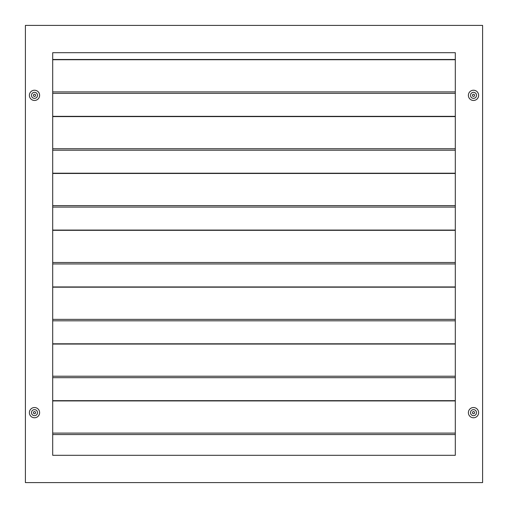 <?xml version="1.0" encoding="UTF-8"?>
<svg xmlns="http://www.w3.org/2000/svg" width="508" height="508" viewBox="0 0 508 508"><rect width="100%" height="100%" fill="white"/><g stroke="black" fill="none" stroke-linecap="round" stroke-linejoin="round"><path stroke-width="0.76" d="M472.421 412.655A1.079 1.079 0 0 0 473.5 413.734A1.079 1.079 0 0 0 474.58 412.655A1.079 1.079 0 0 0 473.5 411.575A1.079 1.079 0 0 0 472.421 412.655M472.421 95.345A1.079 1.079 0 0 0 473.5 96.425A1.079 1.079 0 0 0 474.58 95.345A1.079 1.079 0 0 0 473.5 94.266A1.079 1.079 0 0 0 472.421 95.345M33.42 95.345A1.079 1.079 0 0 0 34.5 96.425A1.079 1.079 0 0 0 35.579 95.345A1.079 1.079 0 0 0 34.5 94.266A1.079 1.079 0 0 0 33.42 95.345M33.42 412.655A1.079 1.079 0 0 0 34.5 413.734A1.079 1.079 0 0 0 35.579 412.655A1.079 1.079 0 0 0 34.5 411.575A1.079 1.079 0 0 0 33.42 412.655M473.5 90.227A5.118 5.118 0 0 0 468.382 95.345A5.118 5.118 0 0 0 473.5 100.463A5.118 5.118 0 0 0 478.619 95.345A5.118 5.118 0 0 0 473.5 90.227M473.5 92.329A3.016 3.016 0 0 0 470.491 95.345A3.016 3.016 0 0 0 473.5 98.362A3.016 3.016 0 0 0 476.517 95.345A3.016 3.016 0 0 0 473.5 92.329M34.5 90.227A5.118 5.118 0 0 0 29.381 95.345A5.118 5.118 0 0 0 34.5 100.463A5.118 5.118 0 0 0 39.618 95.345A5.118 5.118 0 0 0 34.5 90.227M34.5 92.329A3.016 3.016 0 0 0 31.483 95.345A3.016 3.016 0 0 0 34.5 98.362A3.016 3.016 0 0 0 37.509 95.345A3.016 3.016 0 0 0 34.5 92.329M34.5 407.537A5.118 5.118 0 0 0 29.381 412.655A5.118 5.118 0 0 0 34.5 417.773A5.118 5.118 0 0 0 39.618 412.655A5.118 5.118 0 0 0 34.5 407.537M34.5 409.639A3.016 3.016 0 0 0 31.483 412.655A3.016 3.016 0 0 0 34.5 415.671A3.016 3.016 0 0 0 37.509 412.655A3.016 3.016 0 0 0 34.5 409.639M473.5 407.537A5.118 5.118 0 0 0 468.382 412.655A5.118 5.118 0 0 0 473.5 417.773A5.118 5.118 0 0 0 478.619 412.655A5.118 5.118 0 0 0 473.5 407.537M473.5 409.639A3.016 3.016 0 0 0 470.491 412.655A3.016 3.016 0 0 0 473.5 415.671A3.016 3.016 0 0 0 476.517 412.655A3.016 3.016 0 0 0 473.5 409.639M455.301 455.301L455.301 52.699L52.699 52.699L52.699 455.301L455.301 455.301M25.4 482.6L482.6 482.6L482.6 25.4L25.4 25.4L25.4 482.6M455.301 400.926L52.699 400.926M455.301 344.056L52.699 344.056M455.301 287.191L52.699 287.191M455.301 230.327L52.699 230.327M455.301 173.463L52.699 173.463M455.301 116.599L52.699 116.599M455.301 59.728L52.699 59.728M455.301 91.897L52.699 91.897M455.301 148.761L52.699 148.761M455.301 205.632L52.699 205.632M455.301 262.496L52.699 262.496M455.301 319.361L52.699 319.361M455.301 376.225L52.699 376.225M455.301 433.095L52.699 433.095M455.301 400.672L52.699 400.672M455.301 343.808L52.699 343.808M455.301 286.944L52.699 286.944M455.301 230.08L52.699 230.08M455.301 173.209L52.699 173.209M455.301 116.345L52.699 116.345M455.301 59.48L52.699 59.48M455.301 93.351L52.699 93.351M455.301 150.222L52.699 150.222M455.301 207.086L52.699 207.086M455.301 263.95L52.699 263.95M455.301 320.815L52.699 320.815M455.301 377.685L52.699 377.685M455.301 434.55L52.699 434.55"/></g></svg>
